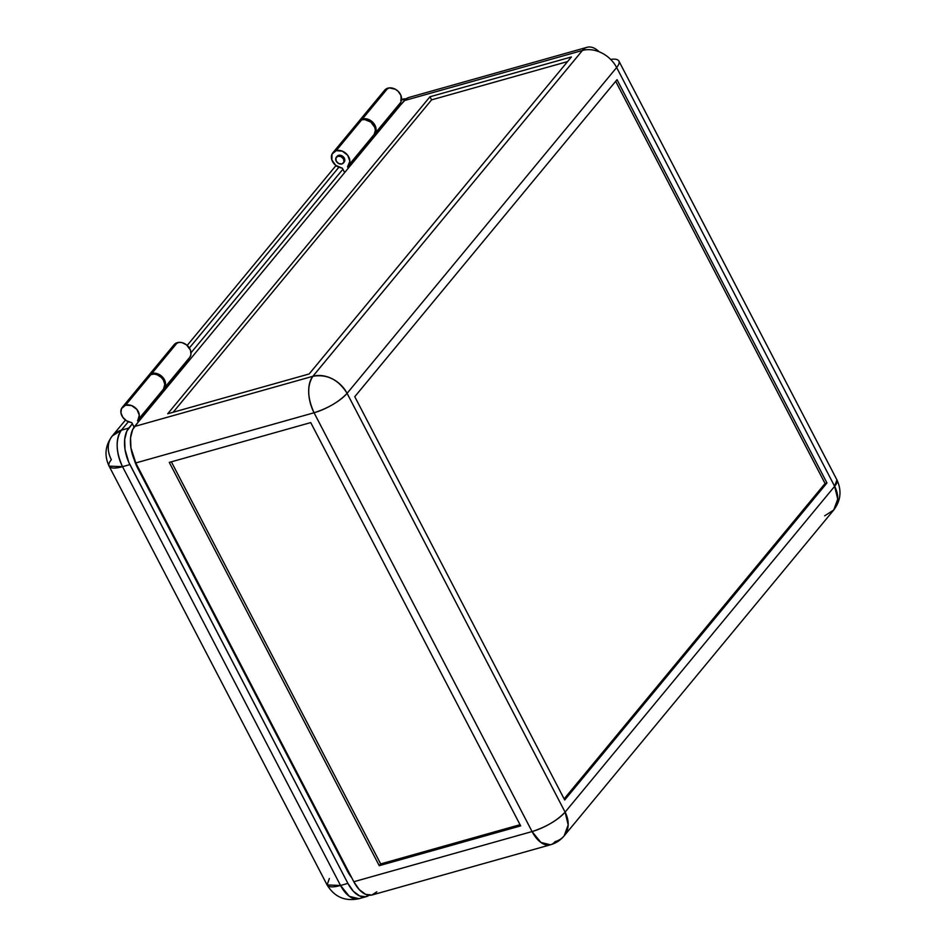 <?xml version="1.0" encoding="UTF-8"?>
<svg xmlns="http://www.w3.org/2000/svg" width="946" height="946" viewBox="0 0 946 946"><rect width="100%" height="100%" fill="white"/><g stroke="black" fill="none" stroke-linecap="round" stroke-linejoin="round"><path stroke-width="1.42" d="M374.711 133.8L400.016 103.22A10.075 7.864 -140.4 0 0 400.111 103.102A10.075 7.864 -140.4 0 0 399.117 92.377A10.075 7.864 -140.4 0 0 387.907 88.144L362.413 118.971A10.075 7.864 39.6 0 1 373.623 123.193A10.075 7.864 39.6 0 1 374.616 133.918A10.075 7.864 39.6 0 1 374.521 134.036L375.018 135.869L163.741 391.242L163.209 390.201L137.702 421.029L139.299 415.152L136.91 409.464L131.6 405.574L125.641 405.16A10.075 7.864 39.6 0 1 136.851 409.382A10.075 7.864 39.6 0 1 137.844 420.107A10.075 7.864 39.6 0 1 137.749 420.225A0.911 0.71 39.6 0 0 137.702 421.029L138.246 422.058L132.7 429.484L130.572 437.726L130.903 447.789L135.786 462.937L314.06 412.763L532.066 831.558L540.875 842.437L550.442 844.79A27.469 15.077 -105.7 0 1 532.066 831.558L353.804 881.731A27.469 15.077 74.3 0 0 372.168 894.963L550.442 844.79A27.469 15.077 -105.7 0 0 555.113 841.621A27.469 21.462 39.6 0 0 564.159 835.862L568.179 824.924L565.093 812.129C557.147 820.525 546.138 827.005 532.066 831.558A27.469 8.147 -27.5 0 0 565.093 812.129A27.469 21.462 39.6 0 1 564.159 835.862C560.458 840.261 555.881 843.241 550.442 844.79M337.876 156.196L338.609 155.321L337.876 156.196L341.08 156.61L343.587 159.046L343.93 162.085L341.92 163.954A4.576 3.571 39.6 0 1 336.823 162.038A4.576 3.571 39.6 0 1 336.374 157.166A4.576 3.571 39.6 0 1 337.876 156.196A4.576 3.571 39.6 0 1 342.972 158.124A4.576 3.571 39.6 0 1 343.422 162.996A4.576 3.571 39.6 0 1 341.92 163.954L338.727 163.552L336.22 161.116L335.865 158.077L337.876 156.196M137.939 419.989L163.244 389.409A10.075 7.864 -140.4 0 0 163.351 389.291A10.075 7.864 -140.4 0 0 162.345 378.566A10.075 7.864 -140.4 0 0 151.147 374.332L125.641 405.16L121.502 408.554L120.934 412.775L122.755 417.233L126.492 420.769L131.648 422.637L134.107 427.095L132.002 423.039A0.911 0.71 39.6 0 0 131.163 422.448A10.075 7.864 39.6 0 1 122.247 416.441A10.075 7.864 39.6 0 1 122.33 407.265A10.075 7.864 39.6 0 1 125.641 405.16L151.147 374.332A10.075 7.864 -140.4 0 0 147.824 376.449L122.33 407.265M431.589 99.862L173.165 412.231L431.589 99.862L429.981 96.764L167.714 413.769L309.153 373.966L571.408 56.949L429.981 96.764L431.589 99.862L567.576 61.585L431.589 99.862M610.631 59.397A27.469 8.147 152.5 0 1 618.897 61.052L836.914 479.859C841.881 490.548 840.817 500.623 833.71 510.048A27.469 21.462 -140.4 0 0 834.644 486.315A27.469 8.147 -27.5 0 0 836.914 479.859L834.644 486.315L837.73 499.11L833.71 510.048L824.664 515.807M618.897 61.052A27.469 8.147 152.5 0 1 616.638 67.521L834.644 486.315L565.093 812.129L347.087 393.335L616.638 67.521L834.644 486.315L565.093 812.129L347.087 393.335A27.469 8.147 152.5 0 1 314.06 412.763L532.066 831.558L353.804 881.731L135.786 462.937L353.804 881.731L359.267 889.63L365.57 894.325L371.731 895.082L376.839 891.794M826.97 482.968L617.029 79.677L354.762 396.693L564.703 799.973L826.97 482.968L564.703 799.973L354.762 396.693L617.029 79.677L826.97 482.968L825.054 483.501L826.97 482.968M520.667 825.882L379.228 865.685L380.682 863.923L520.052 824.699L380.682 863.923L171.356 461.814L380.682 863.923L379.228 865.685L520.667 825.882L310.726 422.59L169.287 462.405L379.228 865.685L169.287 462.405L310.726 422.59L520.667 825.882M564.135 798.885L825.054 483.501L615.68 81.309L825.054 483.501L564.135 798.885M409.263 97.367L406.52 98.514L400.513 105.053L399.969 104.013L400.513 105.053L404.155 100.654L582.417 50.469L312.866 376.295C306.953 385.696 307.344 397.852 314.06 412.763C328.132 408.199 339.141 401.731 347.087 393.335C338.42 379.571 327.009 373.895 312.866 376.295L134.604 426.469A27.469 15.077 74.3 0 0 135.786 462.937L314.06 412.763A27.469 15.077 -105.7 0 1 312.866 376.295A27.469 21.462 39.6 0 1 347.087 393.335L616.638 67.521A27.469 21.462 -140.4 0 0 582.417 50.469A27.469 15.077 -105.7 0 1 587.088 47.3A27.469 15.077 -105.7 0 1 599.185 51.805M347.513 871.231A27.469 15.077 74.3 0 0 351.652 877.616L347.513 871.231L137.572 467.951L138.293 467.75L137.572 467.951L347.513 871.231L348.234 871.03L347.513 871.231M134.19 459.52L137.572 467.951A27.469 15.077 74.3 0 1 134.19 459.52M587.088 47.3L408.826 97.473A27.469 15.077 74.3 0 0 404.155 100.654L582.417 50.469L312.866 376.295L134.604 426.469L138.246 422.058L137.702 421.029L163.209 390.201L163.741 391.242L400.513 105.053L375.018 135.869L374.474 134.84A0.911 0.71 39.6 0 1 374.521 134.036L376.07 128.963L373.682 123.276L368.372 119.385L362.413 118.971L387.907 88.144A10.075 7.864 -140.4 0 0 384.596 90.26L359.09 121.076A10.075 7.864 39.6 0 1 362.413 118.971L358.274 122.365M383.307 92.85L383.769 91.549M384.49 90.39L389.314 87.883L395.357 89.255L398.053 91.218L400.844 95.215L401.281 100.915L399.969 104.013L374.474 134.84L399.969 104.013A0.911 0.71 -140.4 0 1 400.004 103.22M163.232 389.409A0.911 0.71 -140.4 0 0 163.209 390.201L164.805 384.336L163.351 379.985L161.281 377.407L157.107 374.746L154.044 374.06L149.823 374.853L147.718 376.579M146.547 379.039L147.008 377.738M138.246 422.058L163.741 391.242L138.246 422.058M309.153 373.966L167.714 413.769L429.981 96.764L571.408 56.949L309.153 373.966M348.388 165.621L373.883 134.793A10.075 7.864 -140.4 0 0 372.89 124.08A10.075 7.864 -140.4 0 0 361.679 119.846A10.075 7.864 -140.4 0 0 358.368 121.963L332.874 152.779A10.075 7.864 39.6 0 1 336.185 150.662L361.679 119.846L336.185 150.662A10.075 7.864 39.6 0 1 347.395 154.896A10.075 7.864 39.6 0 1 348.388 165.621A10.075 7.864 39.6 0 1 347.785 166.248L349.866 161.258L347.738 155.333L342.357 151.171L336.185 150.662L332.046 154.068L331.821 159.803L335.629 165.278L341.707 167.962A10.075 7.864 39.6 0 1 332.779 161.955A10.075 7.864 39.6 0 1 332.874 152.779M337.095 156.279A4.576 3.571 39.6 0 1 338.609 155.321A4.576 3.571 39.6 0 1 343.705 157.249A4.576 3.571 39.6 0 1 344.155 162.121L343.433 162.984M164.072 388.404L189.567 357.588A10.075 7.864 -140.4 0 0 188.573 346.863A10.075 7.864 -140.4 0 0 177.375 342.629A10.075 7.864 -140.4 0 0 174.052 344.746L148.557 375.562A10.075 7.864 39.6 0 1 151.868 373.457L177.375 342.629L151.868 373.457A10.075 7.864 39.6 0 1 163.079 377.679A10.075 7.864 39.6 0 1 164.072 388.404A10.075 7.864 39.6 0 1 163.693 388.83M188.798 358.534A0.911 0.71 -140.4 0 0 188.881 359.066L189.448 360.166L188.881 359.066L163.386 389.894L163.954 390.982L163.386 389.894A0.911 0.71 39.6 0 1 163.291 389.35M188.845 358.392L163.339 389.208M347.702 167.099A0.911 0.71 39.6 0 1 347.785 166.248L348.27 168.199L347.702 167.099L373.197 136.283L347.702 167.099M373.102 135.739A0.911 0.71 -140.4 0 0 373.197 136.283L373.15 135.597M373.765 137.383L373.197 136.283L373.765 137.383M191.033 352.787L342.89 169.228L344.64 172.586L342.547 168.554L342.89 169.228L191.033 352.787M341.707 167.962A0.911 0.71 39.6 0 1 342.547 168.554L341.707 167.962M112.29 435.952C105.183 445.412 104.107 455.475 109.097 466.142L122.531 466.674C115.814 451.75 115.424 439.594 121.348 430.194L112.29 435.952A27.469 21.462 39.6 0 1 121.348 430.194L128.36 421.715L121.348 430.194A27.469 15.077 74.3 0 0 122.531 466.674A27.469 8.147 152.5 0 1 109.097 466.142A27.469 8.147 152.5 0 1 111.356 459.685A27.469 21.462 39.6 0 1 112.29 435.952L125.451 420.048M189.377 347.962L338.893 167.229L189.377 347.962M374.178 134.415L375.361 130.442L374.805 127.414L370.82 122.058L364.683 119.574L361.679 119.846L358.262 122.093M357.541 123.24L357.08 124.553M163.469 389.043L165.42 385.495L165.408 382.551L164.332 379.535L161.009 375.668L158.041 373.954L153.323 373.185L149.397 374.722L147.73 376.851M189.862 357.21L190.926 354.667L190.501 350.209L186.504 344.841L181.951 342.618L178.829 342.369L173.946 344.876M173.236 346.035L172.775 347.336M336.906 156.551L339.366 155.191L342.57 156.185L344.64 158.94L344.356 161.849M340.536 885.468L122.531 466.674L129.898 464.592A27.469 15.077 -105.7 0 1 128.715 428.124L121.348 430.194L128.715 428.124L132.357 423.725L126.811 431.151L124.683 439.382L125.002 449.445L128.762 462.251L347.903 883.398L340.536 885.468L122.531 466.674L129.898 464.592L347.903 883.398L340.536 885.468L327.103 884.948A27.469 8.147 -27.5 0 0 340.536 885.468A27.469 15.077 74.3 0 0 358.912 898.7L349.346 896.347L340.536 885.468M401.542 99.661A27.469 15.077 -105.7 0 1 402.937 99.129A27.469 15.077 -105.7 0 1 406.035 98.857M109.097 466.142L327.103 884.948L329.374 878.479M400.631 100.181L406.378 98.892M369.815 894.632L365.842 896.737L359.669 895.98L353.378 891.298L347.903 883.398A27.469 15.077 -105.7 0 0 366.279 896.631L358.912 898.7C345.101 901.609 334.494 897.033 327.103 884.948M369.07 895.247A27.469 15.077 -105.7 0 1 366.279 896.631M374.616 133.918L400.111 103.102M137.844 420.107L163.351 389.291M833.71 510.048L564.159 835.862M187.19 345.42L335.984 165.562M402.937 99.129L401.553 99.519"/></g></svg>
